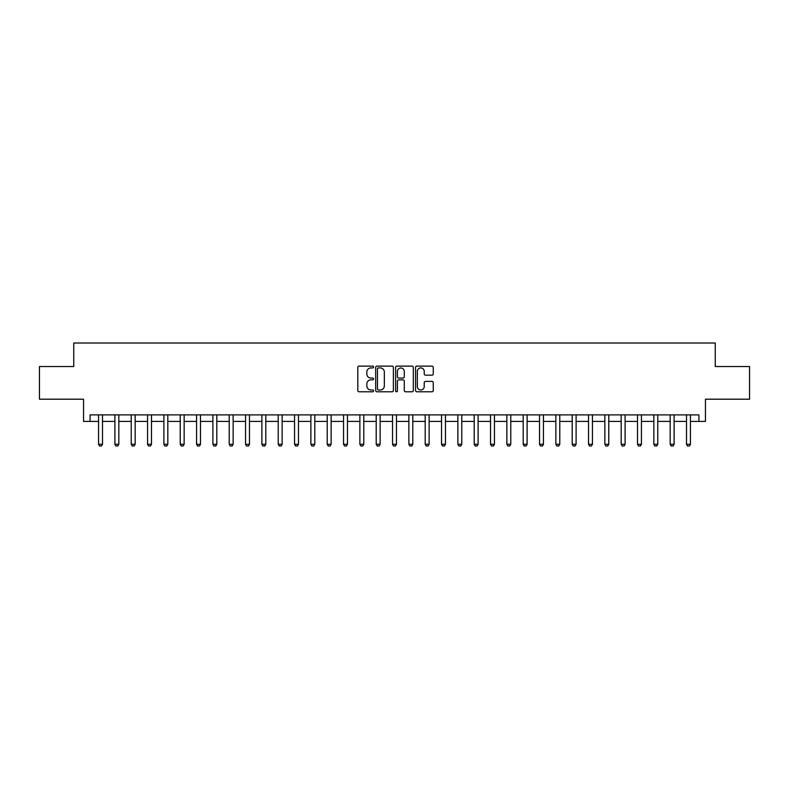 <?xml version="1.0" encoding="UTF-8"?>
<svg xmlns="http://www.w3.org/2000/svg" width="789" height="789" viewBox="0 0 789 789"><rect width="100%" height="100%" fill="white"/><g stroke="black" fill="none" stroke-linecap="round" stroke-linejoin="round"><path stroke-width="1.18" d="M373.591 367.023A0.897 0.897 0 0 0 372.694 366.126L359.074 366.126A1.282 1.282 0 0 0 357.792 367.408L357.792 390.496A1.282 1.282 0 0 0 359.074 391.778L372.694 391.778A0.897 0.897 0 0 0 373.591 390.88A0.897 0.897 0 0 0 372.694 389.983L370.938 389.983A4.103 4.103 0 0 1 366.836 385.88L366.836 383.957A4.103 4.103 0 0 1 370.938 379.854L372.694 379.854A0.897 0.897 0 0 0 373.591 378.957A0.897 0.897 0 0 0 372.694 378.059L370.938 378.059A4.103 4.103 0 0 1 366.836 373.947L366.836 372.023A4.103 4.103 0 0 1 370.938 367.921L372.694 367.921A0.897 0.897 0 0 0 373.591 367.023M431.977 375.169A1.282 1.282 0 0 0 433.26 373.887L433.26 367.408A1.282 1.282 0 0 0 431.977 366.126L416.848 366.126A1.282 1.282 0 0 0 415.566 367.408L415.566 390.496A1.282 1.282 0 0 0 416.848 391.778L431.977 391.778A1.282 1.282 0 0 0 433.26 390.496L433.26 382.675A1.282 1.282 0 0 0 431.977 381.393L425.508 381.393A1.282 1.282 0 0 0 424.226 382.675L424.226 386.551A3.432 3.432 0 0 1 420.793 389.983A3.432 3.432 0 0 1 417.361 386.551L417.361 371.353A3.432 3.432 0 0 1 420.793 367.921A3.432 3.432 0 0 1 424.226 371.353L424.226 373.887A1.282 1.282 0 0 0 425.508 375.169L431.977 375.169M90.074 421.415L90.074 414.886L698.926 414.886L698.926 421.415L705.455 421.415L705.455 399.204L749.55 399.204L749.55 366.54L715.258 366.54L715.258 343.018L73.742 343.018L73.742 366.54L39.45 366.54L39.45 399.204L83.545 399.204L83.545 421.415L98.566 421.415M393.376 367.408A1.282 1.282 0 0 0 392.094 366.126L376.964 366.126A1.282 1.282 0 0 0 375.682 367.408L375.682 390.496A1.282 1.282 0 0 0 376.964 391.778L392.094 391.778A1.282 1.282 0 0 0 393.376 390.496L393.376 367.408M396.906 366.126L412.036 366.126A1.282 1.282 0 0 1 413.318 367.408L413.318 390.496A1.282 1.282 0 0 1 412.036 391.778L405.566 391.778A1.282 1.282 0 0 1 404.284 390.496L404.284 381.136A1.282 1.282 0 0 0 402.992 379.854L398.701 379.854A1.282 1.282 0 0 0 397.419 381.136L397.419 390.88A0.897 0.897 0 0 1 396.522 391.778A0.897 0.897 0 0 1 395.624 390.88L395.624 367.408A1.282 1.282 0 0 1 396.906 366.126M102.491 421.415L114.898 421.415M118.823 421.415L131.23 421.415M135.156 421.415L147.563 421.415M151.488 421.415L163.895 421.415M167.82 421.415L180.227 421.415M184.153 421.415L196.56 421.415M200.485 421.415L212.892 421.415M216.807 421.415L229.224 421.415M233.14 421.415L245.557 421.415M249.472 421.415L261.889 421.415M265.804 421.415L278.221 421.415M282.137 421.415L294.553 421.415M298.469 421.415L310.886 421.415M314.801 421.415L327.218 421.415M331.133 421.415L343.54 421.415M347.466 421.415L359.873 421.415M363.798 421.415L376.205 421.415M380.13 421.415L392.537 421.415M396.463 421.415L408.87 421.415M412.795 421.415L425.202 421.415M429.127 421.415L441.534 421.415M445.46 421.415L457.867 421.415M461.782 421.415L474.199 421.415M478.114 421.415L490.531 421.415M494.447 421.415L506.863 421.415M510.779 421.415L523.196 421.415M527.111 421.415L539.528 421.415M543.443 421.415L555.86 421.415M559.776 421.415L572.193 421.415M576.108 421.415L588.515 421.415M592.44 421.415L604.847 421.415M608.773 421.415L621.18 421.415M625.105 421.415L637.512 421.415M641.437 421.415L653.844 421.415M657.77 421.415L670.177 421.415M674.102 421.415L686.509 421.415M690.434 421.415L698.926 421.415M378.375 367.921A0.897 0.897 0 0 0 377.477 368.818L377.477 389.085A0.897 0.897 0 0 0 378.375 389.983L380.229 389.983A4.103 4.103 0 0 0 384.332 385.88L384.332 372.023A4.103 4.103 0 0 0 380.229 367.921L378.375 367.921M404.284 371.422A3.432 3.432 0 0 0 400.851 367.99A3.432 3.432 0 0 0 397.419 371.422L397.419 376.767A1.282 1.282 0 0 0 398.701 378.059L402.992 378.059A1.282 1.282 0 0 0 404.284 376.767L404.284 371.422M102.629 414.886L102.55 415.142A1.302 1.302 90 0 0 102.491 415.537L102.491 444.276L101.515 445.982L99.552 445.982L98.566 444.276L98.566 415.537A1.302 1.302 90 0 0 98.507 415.142L98.428 414.886M98.566 444.276L102.491 444.276M118.961 414.886L118.883 415.142A1.302 1.302 92.8 0 0 118.823 415.537L118.823 444.276L117.837 445.982L115.884 445.982L114.898 444.276L114.898 415.537A1.302 1.302 92.8 0 0 114.839 415.142L114.76 414.886M114.898 444.276L118.823 444.276M135.294 414.886L135.215 415.142A1.302 1.302 92.8 0 0 135.156 415.537L135.156 444.276L134.169 445.982L132.217 445.982L131.23 444.276L131.23 415.537A1.302 1.302 92.8 0 0 131.171 415.142L131.092 414.886M131.23 444.276L135.156 444.276M151.626 414.886L151.547 415.142A1.302 1.302 92.8 0 0 151.488 415.537L151.488 444.276L150.502 445.982L148.549 445.982L147.563 444.276L147.563 415.537A1.302 1.302 92.8 0 0 147.504 415.142L147.425 414.886M147.563 444.276L151.488 444.276M167.958 414.886L167.879 415.142A1.302 1.302 92.8 0 0 167.82 415.537L167.82 444.276L166.834 445.982L164.881 445.982L163.895 444.276L163.895 415.537A1.302 1.302 92.8 0 0 163.836 415.142L163.757 414.886M163.895 444.276L167.82 444.276M184.291 414.886L184.212 415.142A1.302 1.302 92.8 0 0 184.153 415.537L184.153 444.276L183.166 445.982L181.214 445.982L180.227 444.276L180.227 415.537A1.302 1.302 92.8 0 0 180.168 415.142L180.089 414.886M180.227 444.276L184.153 444.276M200.623 414.886L200.544 415.142A1.302 1.302 92.8 0 0 200.485 415.537L200.485 444.276L199.499 445.982L197.536 445.982L196.56 444.276L196.56 415.537A1.302 1.302 92.8 0 0 196.5 415.142L196.422 414.886M196.56 444.276L200.485 444.276M216.955 414.886L216.876 415.142A1.302 1.302 92.8 0 0 216.807 415.537L216.807 444.276L215.831 445.982L213.868 445.982L212.892 444.276L212.892 415.537A1.302 1.302 92.8 0 0 212.833 415.142L212.744 414.886M212.892 444.276L216.807 444.276M233.288 414.886L233.209 415.142A1.302 1.302 92.8 0 0 233.14 415.537L233.14 444.276L232.163 445.982L230.201 445.982L229.224 444.276L229.224 415.537A1.302 1.302 92.8 0 0 229.165 415.142L229.076 414.886M229.224 444.276L233.14 444.276M249.62 414.886L249.541 415.142A1.302 1.302 92.8 0 0 249.472 415.537L249.472 444.276L248.496 445.982L246.533 445.982L245.557 444.276L245.557 415.537A1.302 1.302 92.8 0 0 245.497 415.142L245.409 414.886M245.557 444.276L249.472 444.276M265.952 414.886L265.863 415.142A1.302 1.302 92.8 0 0 265.804 415.537L265.804 444.276L264.828 445.982L262.865 445.982L261.889 444.276L261.889 415.537A1.302 1.302 92.8 0 0 261.83 415.142L261.741 414.886M261.889 444.276L265.804 444.276M282.284 414.886L282.196 415.142A1.302 1.302 92.8 0 0 282.137 415.537L282.137 444.276L281.16 445.982L279.198 445.982L278.221 444.276L278.221 415.537A1.302 1.302 92.8 0 0 278.162 415.142L278.073 414.886M278.221 444.276L282.137 444.276M298.617 414.886L298.528 415.142A1.302 1.302 92.8 0 0 298.469 415.537L298.469 444.276L297.492 445.982L295.53 445.982L294.553 444.276L294.553 415.537A1.302 1.302 92.8 0 0 294.484 415.142L294.405 414.886M294.553 444.276L298.469 444.276M314.949 414.886L314.86 415.142A1.302 1.302 92.8 0 0 314.801 415.537L314.801 444.276L313.825 445.982L311.862 445.982L310.886 444.276L310.886 415.537A1.302 1.302 92.8 0 0 310.817 415.142L310.738 414.886M310.886 444.276L314.801 444.276M331.281 414.886L331.193 415.142A1.302 1.302 92.8 0 0 331.133 415.537L331.133 444.276L330.157 445.982L328.194 445.982L327.218 444.276L327.218 415.537A1.302 1.302 92.8 0 0 327.149 415.142L327.07 414.886M327.218 444.276L331.133 444.276M347.604 414.886L347.525 415.142A1.302 1.302 92.8 0 0 347.466 415.537L347.466 444.276L346.489 445.982L344.527 445.982L343.54 444.276L343.54 415.537A1.302 1.302 92.8 0 0 343.481 415.142L343.402 414.886M343.54 444.276L347.466 444.276M363.936 414.886L363.857 415.142A1.302 1.302 92.8 0 0 363.798 415.537L363.798 444.276L362.812 445.982L360.859 445.982L359.873 444.276L359.873 415.537A1.302 1.302 92.8 0 0 359.814 415.142L359.735 414.886M359.873 444.276L363.798 444.276M380.268 414.886L380.19 415.142A1.302 1.302 92.8 0 0 380.13 415.537L380.13 444.276L379.144 445.982L377.191 445.982L376.205 444.276L376.205 415.537A1.302 1.302 92.8 0 0 376.146 415.142L376.067 414.886M376.205 444.276L380.13 444.276M396.601 414.886L396.522 415.142A1.302 1.302 92.8 0 0 396.463 415.537L396.463 444.276L395.476 445.982L393.524 445.982L392.537 444.276L392.537 415.537A1.302 1.302 92.8 0 0 392.478 415.142L392.399 414.886M392.537 444.276L396.463 444.276M412.933 414.886L412.854 415.142A1.302 1.302 92.8 0 0 412.795 415.537L412.795 444.276L411.809 445.982L409.856 445.982L408.87 444.276L408.87 415.537A1.302 1.302 92.8 0 0 408.81 415.142L408.732 414.886M408.87 444.276L412.795 444.276M429.265 414.886L429.186 415.142A1.302 1.302 92.8 0 0 429.127 415.537L429.127 444.276L428.141 445.982L426.188 445.982L425.202 444.276L425.202 415.537A1.302 1.302 92.8 0 0 425.143 415.142L425.064 414.886M425.202 444.276L429.127 444.276M445.598 414.886L445.519 415.142A1.302 1.302 92.8 0 0 445.46 415.537L445.46 444.276L444.473 445.982L442.511 445.982L441.534 444.276L441.534 415.537A1.302 1.302 92.8 0 0 441.475 415.142L441.396 414.886M441.534 444.276L445.46 444.276M461.93 414.886L461.851 415.142A1.302 1.302 92.8 0 0 461.782 415.537L461.782 444.276L460.806 445.982L458.843 445.982L457.867 444.276L457.867 415.537A1.302 1.302 92.8 0 0 457.807 415.142L457.719 414.886M457.867 444.276L461.782 444.276M478.262 414.886L478.183 415.142A1.302 1.302 92.8 0 0 478.114 415.537L478.114 444.276L477.138 445.982L475.175 445.982L474.199 444.276L474.199 415.537A1.302 1.302 92.8 0 0 474.14 415.142L474.051 414.886M474.199 444.276L478.114 444.276M494.595 414.886L494.516 415.142A1.302 1.302 92.8 0 0 494.447 415.537L494.447 444.276L493.47 445.982L491.508 445.982L490.531 444.276L490.531 415.537A1.302 1.302 92.8 0 0 490.472 415.142L490.383 414.886M490.531 444.276L494.447 444.276M510.927 414.886L510.838 415.142A1.302 1.302 92.8 0 0 510.779 415.537L510.779 444.276L509.802 445.982L507.84 445.982L506.863 444.276L506.863 415.537A1.302 1.302 92.8 0 0 506.804 415.142L506.716 414.886M506.863 444.276L510.779 444.276M527.259 414.886L527.17 415.142A1.302 1.302 92.8 0 0 527.111 415.537L527.111 444.276L526.135 445.982L524.172 445.982L523.196 444.276L523.196 415.537A1.302 1.302 92.8 0 0 523.137 415.142L523.048 414.886M523.196 444.276L527.111 444.276M543.591 414.886L543.503 415.142A1.302 1.302 92.8 0 0 543.443 415.537L543.443 444.276L542.467 445.982L540.504 445.982L539.528 444.276L539.528 415.537A1.302 1.302 92.8 0 0 539.459 415.142L539.38 414.886M539.528 444.276L543.443 444.276M559.924 414.886L559.835 415.142A1.302 1.302 92.8 0 0 559.776 415.537L559.776 444.276L558.799 445.982L556.837 445.982L555.86 444.276L555.86 415.537A1.302 1.302 92.8 0 0 555.791 415.142L555.712 414.886M555.86 444.276L559.776 444.276M576.256 414.886L576.167 415.142A1.302 1.302 92.8 0 0 576.108 415.537L576.108 444.276L575.132 445.982L573.169 445.982L572.193 444.276L572.193 415.537A1.302 1.302 92.8 0 0 572.124 415.142L572.045 414.886M572.193 444.276L576.108 444.276M592.578 414.886L592.5 415.142A1.302 1.302 92.8 0 0 592.44 415.537L592.44 444.276L591.464 445.982L589.501 445.982L588.515 444.276L588.515 415.537A1.302 1.302 92.8 0 0 588.456 415.142L588.377 414.886M588.515 444.276L592.44 444.276M608.911 414.886L608.832 415.142A1.302 1.302 92.8 0 0 608.773 415.537L608.773 444.276L607.786 445.982L605.834 445.982L604.847 444.276L604.847 415.537A1.302 1.302 92.8 0 0 604.788 415.142L604.709 414.886M604.847 444.276L608.773 444.276M625.243 414.886L625.164 415.142A1.302 1.302 92.8 0 0 625.105 415.537L625.105 444.276L624.119 445.982L622.166 445.982L621.18 444.276L621.18 415.537A1.302 1.302 92.8 0 0 621.121 415.142L621.042 414.886M621.18 444.276L625.105 444.276M641.575 414.886L641.496 415.142A1.302 1.302 92.8 0 0 641.437 415.537L641.437 444.276L640.451 445.982L638.498 445.982L637.512 444.276L637.512 415.537A1.302 1.302 92.8 0 0 637.453 415.142L637.374 414.886M637.512 444.276L641.437 444.276M657.908 414.886L657.829 415.142A1.302 1.302 92.8 0 0 657.77 415.537L657.77 444.276L656.783 445.982L654.831 445.982L653.844 444.276L653.844 415.537A1.302 1.302 92.8 0 0 653.785 415.142L653.706 414.886M653.844 444.276L657.77 444.276M674.24 414.886L674.161 415.142A1.302 1.302 92.8 0 0 674.102 415.537L674.102 444.276L673.116 445.982L671.163 445.982L670.177 444.276L670.177 415.537A1.302 1.302 92.8 0 0 670.117 415.142L670.039 414.886M670.177 444.276L674.102 444.276M690.572 414.886L690.493 415.142A1.302 1.302 92.8 0 0 690.434 415.537L690.434 444.276L689.448 445.982L687.485 445.982L686.509 444.276L686.509 415.537A1.302 1.302 92.8 0 0 686.45 415.142L686.371 414.886M686.509 444.276L690.434 444.276"/></g></svg>
